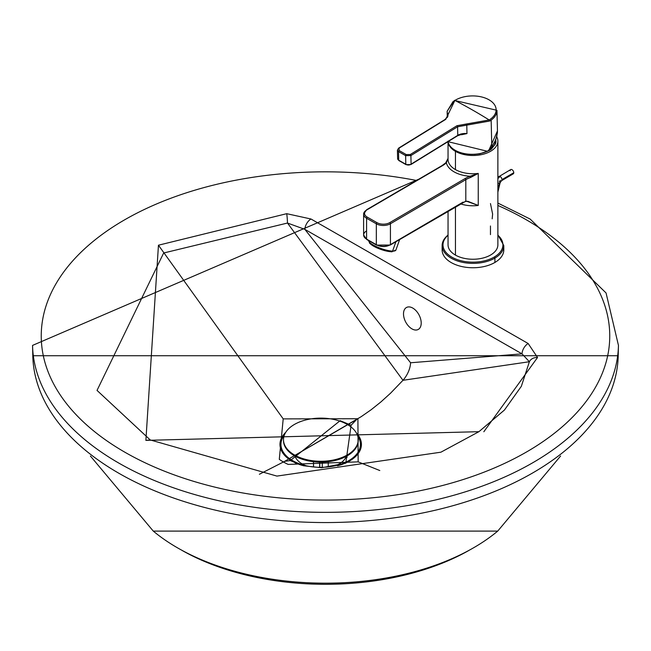 <?xml version="1.0" encoding="UTF-8"?>
<svg xmlns="http://www.w3.org/2000/svg" width="651" height="651" viewBox="0 0 651 651"><rect width="100%" height="100%" fill="white"/><g stroke="black" fill="none" stroke-linecap="round" stroke-linejoin="round"><path stroke-width="0.98" d="M299.655 464.643A30.654 17.699 180 0 1 299.151 464.366M342.223 464.366A30.654 17.699 180 0 1 341.702 464.659M295.562 463.162L303.635 465.766L321.635 467.743L345.754 463.187L351.109 425.209L340.139 420.684L290.273 460.574L301.201 465.131M407.754 325.175A12.459 7.552 62.2 0 1 406.558 307.451A12.459 7.552 62.2 0 1 416.957 311.772A12.459 7.552 62.2 0 1 418.162 329.496A12.459 7.552 62.2 0 1 407.754 325.175M478.908 431.686L145.881 440.377L150.218 439.938L276.927 476.093L440.898 452.193L478.908 431.686L504.411 410.065L521.329 386.328L529.393 361.728L402.969 380.298L287.49 223.041A8.723 0.684 -93.2 0 0 286.709 213.683L310.991 219.005A8.723 5.021 119.8 0 0 304.855 229.355L287.49 223.041L163.653 253.003L97.032 390.405L150.243 439.954M279.287 459.313A52.821 30.499 0 0 0 283.47 462.015A52.821 30.499 0 0 0 288.173 464.407L358.164 461.86L357.904 418.739L283.209 418.886L279.287 459.313M145.881 440.377L158.453 245.207L283.209 418.886M290.273 460.574L284.666 461.339L356.715 419.456L351.109 425.209M310.991 219.005L528.156 343.508L537.539 357.497A8.723 7.088 -171.2 0 0 529.393 361.728L522.012 353.859L304.855 229.355L410.578 362.762A18.684 10.75 -60.2 0 1 402.969 380.298L390.592 393.163L380.981 401.879L371.168 409.731L361.232 416.648L284.666 461.339L259.391 474.27M468.663 550.583A204.658 118.156 180 0 1 182.337 550.583M379.802 470.535L358.164 461.86M528.156 343.508A8.723 5.021 119.8 0 0 522.012 353.859L410.578 362.762M295.001 456.107A26.162 15.103 0 0 0 302.186 463.919A26.162 15.103 0 0 0 305.905 465.701M284.332 435.153A39.735 22.94 0 0 0 292.592 460.623A39.735 22.94 0 0 0 302.357 464.757A39.735 22.94 0 0 0 339.016 464.757A39.735 22.94 0 0 0 357.708 436.072M285.74 432.329A40.736 23.517 0 0 0 291.884 461.038A40.736 23.517 0 0 0 301.893 465.27A40.736 23.517 0 0 0 303.602 465.758M337.527 465.823A40.736 23.517 0 0 0 339.48 465.27A40.736 23.517 0 0 0 356.512 433.208M335.477 465.701A26.162 15.103 0 0 0 346.291 456.343M347.292 454.951A37.376 21.581 0 0 0 358.237 439.694A37.376 21.581 0 0 0 347.292 424.436A37.376 21.581 0 0 0 294.439 424.436A37.376 21.581 0 0 0 283.494 439.694A37.376 21.581 0 0 0 294.439 454.951A37.376 21.581 0 0 0 347.292 454.951M283.494 439.694L283.494 440.532A37.376 21.581 0 0 0 294.439 455.79A37.376 21.581 0 0 0 335.167 460.469A37.376 21.581 0 0 0 358.237 440.532L358.237 439.694M346.999 455.952L346.999 457.498M328.242 466.93L328.242 461.681M319.779 462.096L319.779 467.337M319.665 467.337L319.665 462.096M322.269 462.096L322.269 467.328M313.505 461.681L313.505 466.97M488.73 150.357L491.79 146.768L491.155 120.093A24.917 14.778 -1.4 0 0 496.957 110.312A24.917 14.778 178.6 0 1 491.155 120.093L491.79 146.768L495.639 140.03L497.372 133.129L497.454 130.908L496.786 136.555L494.581 142.325L491.79 146.768L487.786 151.056M454.479 100.417L447.139 111.264L447.831 116.602L447.139 111.264L452.95 101.711L454.317 100.799A0.871 0.496 58.3 0 1 454.894 100.433A498.609 281.785 58.3 0 1 489.178 119.971A24.087 14.281 -1.4 0 0 488.95 99.774A24.087 14.281 -1.4 0 0 454.894 100.433A24.087 14.281 178.6 0 1 488.95 99.774A24.087 14.281 178.6 0 1 489.178 119.971A0.871 0.496 58.3 0 1 489.788 121.013L466.775 125.098L466.979 133.585L460.631 134.252L466.979 133.585L461.478 134.749L466.979 133.585A9.968 5.908 -1.4 0 0 457.775 135.351A0.871 0.496 58.3 0 1 457.612 135.742A0.871 0.496 -121.7 0 0 457.775 135.351L411.098 164.142A0.871 0.496 58.3 0 1 410.496 164.491A2.864 1.701 178.6 0 1 406.444 164.573A0.871 0.496 -60.3 0 1 405.817 164.247A0.871 0.496 119.7 0 0 405.996 164.63L398.908 160.585A0.871 0.496 -60.3 0 1 398.721 160.203A0.871 0.496 119.7 0 0 398.908 160.585L397.615 158.673A3.735 2.213 -1.4 0 0 398.721 160.203A3.735 2.213 178.6 0 1 397.615 158.673L397.411 150.088L398.485 148.501A0.871 0.496 58.3 0 1 399.079 148.143L445.748 119.353L454.894 100.433A0.871 0.496 -121.7 0 0 454.479 100.417L496.957 110.312L497.454 130.908L488.82 150.381L487.623 151.138A24.917 14.778 178.6 0 1 448.002 141.666A24.917 14.778 -1.4 0 0 487.623 151.138M456.278 150.869A24.543 14.55 -1.4 0 0 487.404 151.26M461.404 134.252A1.872 0.675 -74.9 0 1 461.478 134.749A24.917 14.778 178.6 0 1 460.534 134.48A24.917 14.778 -1.4 0 0 461.478 134.749A1.872 0.675 105.1 0 0 461.404 134.252M491.155 120.093A24.917 14.778 178.6 0 1 489.788 121.013A24.917 14.778 -1.4 0 0 491.155 120.093M410.496 164.491A0.871 0.496 -121.7 0 0 411.098 164.142A3.735 2.213 178.6 0 1 405.817 164.247L398.721 160.203L398.518 151.602L397.411 150.096L398.518 151.602L398.721 160.203L405.817 164.247A3.735 2.213 -1.4 0 0 411.098 164.142L457.775 135.351A9.968 5.908 178.6 0 1 466.979 133.585L466.775 125.098L457.572 126.782L457.775 135.351L457.572 126.782L410.895 155.573L411.098 164.142L410.895 155.573L457.572 126.782L489.788 121.013A0.871 0.496 -121.7 0 0 489.178 119.971L466.954 123.893L466.775 125.098L466.954 123.893L456.937 125.733A0.871 0.496 58.3 0 1 457.572 126.782A0.871 0.496 -121.7 0 0 456.937 125.733L410.268 154.523A0.871 0.496 58.3 0 1 410.895 155.573L405.614 155.646L405.817 164.247L405.614 155.646A497.738 281.297 -121.7 0 0 398.518 151.602A0.871 0.505 -60.8 0 1 399.112 150.519A498.609 281.785 58.3 0 1 406.216 154.572L410.268 154.523L456.937 125.733L489.178 119.971A498.609 281.785 -121.7 0 0 454.894 100.433L448.588 113.429A0.871 0.7 158 0 0 447.774 114.275A0.871 0.7 -22 0 1 448.588 113.429L445.748 119.353A0.871 0.496 -121.7 0 0 445.317 119.32A0.871 0.496 58.3 0 1 445.748 119.353L399.079 148.143L399.112 150.519L399.079 148.143A0.871 0.496 -121.7 0 0 398.648 148.111L397.411 150.096M445.154 119.711A0.871 0.496 58.3 0 1 445.317 119.32L398.648 148.111M410.895 155.573A0.871 0.496 -121.7 0 0 410.268 154.523L406.216 154.572A0.871 0.496 120.2 0 0 405.614 155.646L410.895 155.573M405.614 155.646A0.871 0.496 -59.8 0 1 406.216 154.572A498.609 281.785 -121.7 0 0 399.112 150.519A0.871 0.505 119.2 0 0 398.518 151.602A497.738 281.297 58.3 0 1 405.614 155.646M391.292 251.725A1.245 0.976 -88.8 0 0 392.586 251.099A14.42 3.515 -160.5 0 1 377.344 247.055A14.42 3.515 -160.5 0 1 368.686 240.626A14.42 3.515 19.5 0 0 377.344 247.055A14.42 3.515 19.5 0 0 392.586 251.099L395.914 241.716L392.586 251.099A14.42 3.515 19.5 0 0 395.914 250.074A14.42 3.515 -160.5 0 1 392.586 251.099A1.245 0.976 91.2 0 1 391.292 251.725A13.175 3.214 19.5 0 1 377.466 248.088A13.175 3.214 19.5 0 1 369.459 242.221M455.456 169.602L455.456 151.349A24.917 14.387 180 0 1 448.108 142.154A24.917 14.387 0 0 0 455.456 151.349L455.456 169.602A24.917 14.387 0 0 0 478.249 173.418L478.249 205.456A24.917 14.387 180 0 1 460.574 203.885A24.917 14.387 0 0 0 478.249 205.456L465.807 200.947A0.936 0.667 75.4 0 1 465.066 201.452A0.936 0.667 -104.6 0 0 465.807 200.947L478.249 205.456L478.249 173.418L470.071 176.258A26.781 15.461 180 0 1 446.374 162.758A25.853 14.924 180 0 1 442.525 165.639L367.156 209.736A9.033 5.216 0 0 0 367.237 217.108L376.994 222.666A9.033 5.216 0 0 0 389.762 222.618L465.139 178.52A25.853 14.924 180 0 1 470.071 176.258A25.853 14.924 0 0 0 465.139 178.52L389.762 222.618A9.033 5.216 180 0 1 376.994 222.666L367.237 217.108A9.033 5.216 180 0 1 367.156 209.736L442.525 165.639A25.853 14.924 0 0 0 446.374 162.758L448.043 158.413L446.374 162.758A0.936 0.659 -134.3 0 0 445.723 162.848A0.936 0.659 45.7 0 1 446.374 162.758A26.781 15.461 0 0 0 470.071 176.258L470.559 177.487L470.071 176.258L478.249 173.418A24.917 14.387 180 0 1 455.456 169.602A24.917 14.387 180 0 1 448.043 159.365A24.917 14.387 0 0 0 455.456 169.602M490.463 225.995L490.463 234.629M448.043 211.217L448.043 244.866A24.917 14.387 0 0 0 455.456 255.102L455.456 206.88L455.456 255.102A24.917 14.387 0 0 0 490.691 254.964A24.917 14.387 0 0 0 497.877 244.866L497.877 141.112A24.917 14.387 180 0 1 490.691 151.219A24.917 14.387 180 0 1 455.456 151.349A24.917 14.387 0 0 0 490.691 151.219A24.917 14.387 0 0 0 496.729 136.808A24.917 14.387 180 0 1 497.877 141.112M490.463 203.568L492.62 214.057L492.18 218.826M445.569 163.246A0.936 0.659 45.7 0 1 445.723 162.848L448.043 158.372M441.866 166.021A0.936 0.545 59.7 0 1 442.525 165.639A0.936 0.545 -120.3 0 0 442.053 165.59L445.723 162.848M366.684 209.687L363.616 214.163A9.968 5.753 0 0 0 366.578 218.256A9.968 5.753 180 0 1 363.616 214.163A9.968 5.753 180 0 1 366.489 210.118A0.936 0.545 59.7 0 1 367.156 209.736A0.936 0.545 -120.3 0 0 366.684 209.687L442.053 165.59M366.578 218.256A0.936 0.537 -60.3 0 1 367.237 217.108A0.936 0.537 119.7 0 0 366.578 218.256L376.335 223.814A0.936 0.537 -60.3 0 1 376.994 222.666A0.936 0.537 119.7 0 0 376.335 223.814A9.968 5.753 0 0 0 390.429 223.757A0.936 0.545 -120.3 0 0 389.762 222.618A0.936 0.545 59.7 0 1 390.429 223.757L465.807 179.66A0.936 0.545 -120.3 0 0 465.139 178.52A0.936 0.545 59.7 0 1 465.807 179.66A24.917 14.387 180 0 1 470.559 177.487L478.249 173.418L470.559 177.487A24.917 14.387 0 0 0 465.807 179.66L465.807 200.947L465.807 179.66L390.429 223.757A9.968 5.753 180 0 1 376.335 223.814L376.335 244.662A9.968 5.753 0 0 0 390.429 244.613L390.429 223.757L390.429 244.613L463.113 202.087A0.936 0.545 59.7 0 1 462.926 202.51A0.936 0.545 -120.3 0 0 463.113 202.087L390.429 244.613A0.936 0.545 59.7 0 1 389.762 244.996A0.936 0.545 -120.3 0 0 390.429 244.613A9.968 5.753 180 0 1 376.335 244.662L376.335 223.814L366.578 218.256L366.578 239.104L366.578 218.256M495.997 141.096L495.72 143.196L491.505 149.014L489.365 150.462L479.95 153.791L474.4 154.393M465.587 201.354L467.849 201.314L478.249 205.456L467.849 201.314L465.375 201.468L390.234 245.036L376.53 245.093A0.936 0.537 -60.3 0 1 376.335 244.662A0.936 0.537 119.7 0 0 376.53 245.093A0.936 0.537 -60.3 0 0 376.994 245.045A9.033 5.216 180 0 0 389.762 244.996M367.237 239.487A0.936 0.537 -60.3 0 1 366.773 239.535L363.616 235.011A9.968 5.753 0 0 0 366.578 239.104L376.335 244.662L366.578 239.104A0.936 0.537 119.7 0 0 366.773 239.535A0.936 0.537 -60.3 0 1 366.578 239.104A9.968 5.753 180 0 1 363.616 235.011A9.968 5.753 180 0 1 366.489 230.967M497.877 234.832L503.793 245.573L503.793 249.951A30.833 17.805 180 0 1 494.906 262.451L494.906 258.081A0.871 0.505 -120.3 0 0 494.288 257.015A29.962 17.3 0 0 0 497.877 235.255A29.962 17.3 180 0 1 494.288 257.015A29.962 17.3 180 0 1 454.032 258.276A29.962 17.3 180 0 1 448.043 235.255A29.962 17.3 0 0 0 454.032 258.276A29.962 17.3 0 0 0 494.288 257.015A0.871 0.505 59.7 0 1 494.906 258.081L494.906 262.451A30.833 17.805 180 0 1 451.306 262.622A30.833 17.805 180 0 1 442.127 249.951L442.127 245.573A30.833 17.805 0 0 0 461.258 262.044A30.833 17.805 0 0 0 494.906 258.081A30.833 17.805 0 0 0 503.793 245.573A30.833 17.805 180 0 1 494.906 258.081A30.833 17.805 180 0 1 461.258 262.044A30.833 17.805 180 0 1 442.127 245.573L443.477 240.227L448.043 234.832M448.043 235.092A30.833 17.805 0 0 0 442.127 245.573M442.363 247.762A30.833 17.805 0 0 0 451.306 262.622A30.833 17.805 0 0 0 494.906 262.451A30.833 17.805 0 0 0 503.557 247.762M489.267 149.917A22.614 13.053 0 0 0 495.606 140.168A22.614 13.053 180 0 1 489.267 149.917M488.624 150.576L495.02 144.677L495.883 139.46M500.123 182.752L501.457 180.758L513.24 173.858A2.49 1.448 -120.3 0 0 513.761 172.718L501.97 179.611A2.49 1.448 59.7 0 1 501.457 180.758A2.49 1.448 59.7 0 1 500.196 180.636A1.245 0.716 119.7 0 0 499.366 181.824A2.49 0.92 -166.5 0 1 500.123 182.752A2.49 0.92 -166.5 0 1 499.48 183.183L497.877 189.856L499.48 183.183A2.49 0.92 13.5 0 0 500.123 182.752L497.877 192.126M501.457 180.758A2.49 1.448 -120.3 0 0 501.97 179.611A2.49 1.448 -120.3 0 0 500.196 176.567A6.225 3.572 119.7 0 0 497.877 178.708A6.225 3.572 -60.3 0 1 500.196 176.567A2.49 1.448 -120.3 0 0 498.943 176.454A2.49 1.448 59.7 0 1 500.196 176.567A2.49 1.448 59.7 0 1 501.97 179.611L513.761 172.718A2.49 1.448 59.7 0 1 511.995 173.752M510.213 170.7A2.49 1.448 59.7 0 1 511.987 169.675A2.49 1.448 59.7 0 1 513.761 172.718A2.49 1.448 -120.3 0 0 511.987 169.675A2.49 1.448 -120.3 0 0 510.726 169.561L497.877 177.235M497.877 183.151A2.49 0.92 13.5 0 0 499.48 183.183A2.49 0.92 -166.5 0 1 497.877 183.151M418.853 179.171L32.55 345.404L32.786 355.739A292.738 169.016 0 0 0 65.133 430.799A292.738 169.016 0 0 0 392.48 518.074A292.738 169.016 0 0 0 618.214 355.739L618.45 345.404L606.057 292.958L530.134 219.053L497.877 203.071M32.55 345.404A292.974 169.146 0 0 0 64.921 420.522A292.974 169.146 0 0 0 119.06 463.227A292.974 169.146 0 0 0 436.325 499.781A292.974 169.146 0 0 0 618.45 345.404M416.591 180.49A284.259 164.117 0 0 0 83.767 249.602A284.259 164.117 0 0 0 125.204 452.404A284.259 164.117 0 0 0 527.196 451.591A284.259 164.117 0 0 0 525.796 219.501A284.259 164.117 0 0 0 497.877 205.456M560.592 456.017L497.722 531.102A209.508 120.964 180 0 1 153.213 531.045M158.453 245.207L286.709 213.683M537.539 357.497L483.831 431.759M32.786 355.739L618.214 355.739M90.408 456.017L153.278 531.102L497.722 531.102M338.235 465.644L339.48 465.27M303.032 465.611L301.893 465.27M347.024 455.936L347.024 457.458M448.002 141.674L487.55 151.301L488.82 150.381M447.139 111.272L447.286 117.579M462.698 134.008L457.612 135.742L410.936 164.532L405.996 164.63M448.026 115.479L445.317 119.32M399.649 239.527L395.914 250.074L391.674 251.839L384.749 250.676L376.286 247.6L369.752 243.433L368.678 240.618M448.043 141.112L448.043 159.365M363.616 235.011L363.616 214.163M366.773 239.535L376.53 245.093"/></g></svg>
